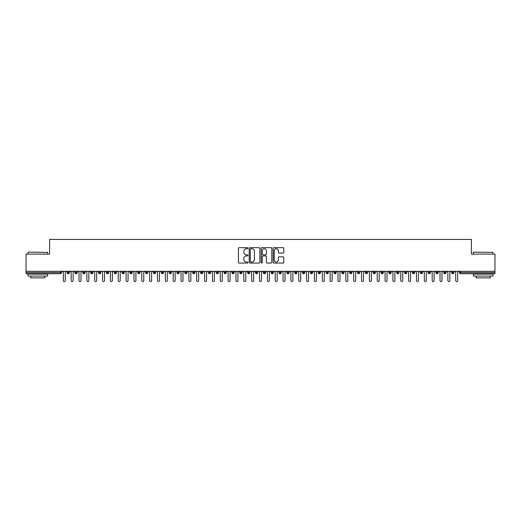<?xml version="1.0" encoding="UTF-8"?>
<svg xmlns="http://www.w3.org/2000/svg" width="521" height="521" viewBox="0 0 521 521"><rect width="100%" height="100%" fill="white"/><g stroke="black" fill="none" stroke-linecap="round" stroke-linejoin="round"><path stroke-width="0.78" d="M247.944 248.198A0.541 0.541 0 0 0 247.403 247.657L239.217 247.657A0.768 0.768 0 0 0 238.449 248.426L238.449 262.291A0.768 0.768 0 0 0 239.217 263.066L247.403 263.066A0.541 0.541 0 0 0 247.944 262.525A0.541 0.541 0 0 0 247.403 261.985L246.348 261.985A2.462 2.462 0 0 1 243.88 259.517L243.88 258.364A2.462 2.462 0 0 1 246.348 255.902L247.403 255.902A0.541 0.541 0 0 0 247.944 255.362A0.541 0.541 0 0 0 247.403 254.821L246.348 254.821A2.462 2.462 0 0 1 243.88 252.353L243.88 251.2A2.462 2.462 0 0 1 246.348 248.732L247.403 248.732A0.541 0.541 0 0 0 247.944 248.198M283.014 253.089A0.768 0.768 0 0 0 283.782 252.32L283.782 248.426A0.768 0.768 0 0 0 283.014 247.657L273.922 247.657A0.768 0.768 0 0 0 273.154 248.426L273.154 262.291A0.768 0.768 0 0 0 273.922 263.066L283.014 263.066A0.768 0.768 0 0 0 283.782 262.291L283.782 257.595A0.768 0.768 0 0 0 283.014 256.82L279.119 256.82A0.768 0.768 0 0 0 278.351 257.595L278.351 259.927A2.058 2.058 0 0 1 276.293 261.985A2.058 2.058 0 0 1 274.228 259.927L274.228 250.796A2.058 2.058 0 0 1 276.293 248.732A2.058 2.058 0 0 1 278.351 250.796L278.351 252.32A0.768 0.768 0 0 0 279.119 253.089L283.014 253.089M26.05 271.291L494.95 271.291L494.95 254.105L471.407 254.105L471.407 239.432L49.593 239.432L49.593 254.105L26.05 254.105L26.05 272.548L60.364 272.548L60.364 271.291M259.829 248.426A0.768 0.768 0 0 0 259.054 247.657L249.969 247.657A0.768 0.768 0 0 0 249.194 248.426L249.194 262.291A0.768 0.768 0 0 0 249.969 263.066L259.054 263.066A0.768 0.768 0 0 0 259.829 262.291L259.829 248.426M261.946 247.657L271.031 247.657A0.768 0.768 0 0 1 271.806 248.426L271.806 262.291A0.768 0.768 0 0 1 271.031 263.066L267.143 263.066A0.768 0.768 0 0 1 266.374 262.291L266.374 256.671A0.768 0.768 0 0 0 265.606 255.902L263.02 255.902A0.768 0.768 0 0 0 262.252 256.671L262.252 262.525A0.541 0.541 0 0 1 261.711 263.066A0.541 0.541 0 0 1 261.171 262.525L261.171 248.426A0.768 0.768 0 0 1 261.946 247.657M61.543 272.548L60.364 272.548L60.364 273.72A1.179 1.179 0 0 0 61.543 272.548L61.543 271.291L61.543 272.548A1.179 1.179 0 0 1 60.364 273.72L26.05 273.72L26.05 272.548M494.95 271.291L494.95 273.72L460.636 273.72A1.179 1.179 0 0 1 459.457 272.548L459.457 271.291M68.251 271.291L68.251 273.72A1.179 1.179 0 0 1 67.072 272.548L67.072 271.291M69.391 271.291L69.391 272.548A1.179 1.179 0 0 1 68.251 273.72A1.179 1.179 0 0 0 69.391 272.548L67.072 272.548A1.179 1.179 0 0 0 68.251 273.72M76.099 271.291L76.099 273.72A1.179 1.179 0 0 1 74.92 272.548L74.92 271.291L74.92 272.548A1.179 1.179 0 0 0 76.099 273.72A1.179 1.179 0 0 0 77.238 272.548L77.238 271.291M83.946 271.291L83.946 273.72A1.179 1.179 0 0 1 82.767 272.548L82.767 271.291L82.767 272.548A1.179 1.179 0 0 0 83.946 273.72A1.179 1.179 0 0 0 85.086 272.548L85.086 271.291M91.794 271.291L91.794 273.72A1.179 1.179 0 0 1 90.615 272.548L90.615 271.291L90.615 272.548A1.179 1.179 0 0 0 91.794 273.72A1.179 1.179 0 0 0 92.933 272.548L92.933 271.291M99.641 271.291L99.641 273.72A1.179 1.179 0 0 1 98.462 272.548L98.462 271.291L98.462 272.548A1.179 1.179 0 0 0 99.641 273.72A1.179 1.179 0 0 0 100.781 272.548L100.781 271.291M107.489 271.291L107.489 273.72A1.179 1.179 0 0 1 106.31 272.548L106.31 271.291L106.31 272.548A1.179 1.179 0 0 0 107.489 273.72A1.179 1.179 0 0 0 108.629 272.548L108.629 271.291M115.336 271.291L115.336 273.72A1.179 1.179 0 0 1 114.158 272.548L114.158 271.291L114.158 272.548A1.179 1.179 0 0 0 115.336 273.72A1.179 1.179 0 0 0 116.476 272.548L116.476 271.291M123.184 271.291L123.184 273.72A1.179 1.179 0 0 1 122.005 272.548L122.005 271.291L122.005 272.548A1.179 1.179 0 0 0 123.184 273.72A1.179 1.179 0 0 0 124.324 272.548L124.324 271.291M131.031 271.291L131.031 273.72A1.179 1.179 0 0 1 129.853 272.548L129.853 271.291L129.853 272.548A1.179 1.179 0 0 0 131.031 273.72A1.179 1.179 0 0 0 132.171 272.548L132.171 271.291M138.879 271.291L138.879 273.72A1.179 1.179 0 0 1 137.7 272.548L137.7 271.291L137.7 272.548A1.179 1.179 0 0 0 138.879 273.72A1.179 1.179 0 0 0 140.019 272.548L140.019 271.291M146.727 271.291L146.727 273.72A1.179 1.179 0 0 1 145.548 272.548L145.548 271.291L145.548 272.548A1.179 1.179 0 0 0 146.727 273.72A1.179 1.179 0 0 0 147.866 272.548L147.866 271.291M154.574 271.291L154.574 273.72A1.179 1.179 0 0 1 153.395 272.548L153.395 271.291L153.395 272.548A1.179 1.179 0 0 0 154.574 273.72A1.179 1.179 0 0 0 155.714 272.548L155.714 271.291M162.422 271.291L162.422 273.72A1.179 1.179 0 0 1 161.243 272.548A1.179 1.179 0 0 0 162.422 273.72A1.179 1.179 0 0 1 161.243 272.548L161.243 271.291M163.561 271.291L163.561 272.548A1.179 1.179 0 0 1 162.422 273.72A1.179 1.179 0 0 0 163.561 272.548L161.243 272.548M170.269 273.72A1.179 1.179 0 0 1 169.097 272.548L169.097 271.291L169.097 272.548A1.179 1.179 0 0 0 170.269 273.72A1.179 1.179 0 0 0 171.409 272.548L171.409 271.291L171.409 272.548A1.179 1.179 0 0 1 170.269 273.72L170.269 272.548L171.409 272.548M178.117 271.291L178.117 273.72A1.179 1.179 0 0 1 176.945 272.548L176.945 271.291L176.945 272.548A1.179 1.179 0 0 0 178.117 273.72A1.179 1.179 0 0 0 179.257 272.548L179.257 271.291M185.964 271.291L185.964 273.72A1.179 1.179 0 0 1 184.792 272.548L184.792 271.291L184.792 272.548A1.179 1.179 0 0 0 185.964 273.72A1.179 1.179 0 0 0 187.104 272.548L187.104 271.291M193.812 271.291L193.812 272.548L192.64 272.548L192.64 271.291L192.64 272.548A1.179 1.179 0 0 0 193.812 273.72A1.179 1.179 0 0 0 194.952 272.548L194.952 271.291L194.952 272.548A1.179 1.179 0 0 1 193.812 273.72A1.179 1.179 0 0 1 192.64 272.548A1.179 1.179 0 0 0 193.812 273.72L193.812 272.548L194.952 272.548M201.66 271.291L201.66 273.72A1.179 1.179 0 0 1 200.487 272.548L200.487 271.291L200.487 272.548A1.179 1.179 0 0 0 201.66 273.72A1.179 1.179 0 0 0 202.799 272.548L202.799 271.291M209.507 271.291L209.507 273.72A1.179 1.179 0 0 1 208.335 272.548L208.335 271.291L208.335 272.548A1.179 1.179 0 0 0 209.507 273.72A1.179 1.179 0 0 0 210.647 272.548L210.647 271.291M217.355 271.291L217.355 273.72A1.179 1.179 0 0 1 216.182 272.548L216.182 271.291L216.182 272.548A1.179 1.179 0 0 0 217.355 273.72A1.179 1.179 0 0 0 218.494 272.548L218.494 271.291M225.202 271.291L225.202 273.72A1.179 1.179 0 0 1 224.03 272.548L224.03 271.291M226.342 271.291L226.342 272.548A1.179 1.179 0 0 1 225.202 273.72A1.179 1.179 0 0 0 226.342 272.548L224.03 272.548A1.179 1.179 0 0 0 225.202 273.72M233.05 273.72A1.179 1.179 0 0 1 231.878 272.548L231.878 271.291L231.878 272.548A1.179 1.179 0 0 0 233.05 273.72A1.179 1.179 0 0 0 234.19 272.548L234.19 271.291L234.19 272.548A1.179 1.179 0 0 1 233.05 273.72L233.05 272.548L234.19 272.548M240.897 271.291L240.897 273.72A1.179 1.179 0 0 1 239.725 272.548L239.725 271.291M242.037 271.291L242.037 272.548A1.179 1.179 0 0 1 240.897 273.72A1.179 1.179 0 0 0 242.037 272.548L239.725 272.548A1.179 1.179 0 0 0 240.897 273.72M248.745 271.291L248.745 273.72A1.179 1.179 0 0 1 247.573 272.548L247.573 271.291M249.885 271.291L249.885 272.548L249.885 271.291M256.599 271.291L256.599 273.72A1.179 1.179 0 0 1 255.42 272.548A1.179 1.179 0 0 0 256.599 273.72A1.179 1.179 0 0 1 255.42 272.548L255.42 271.291M257.732 271.291L257.732 272.548L257.732 271.291M264.447 271.291L264.447 273.72A1.179 1.179 0 0 1 263.268 272.548L263.268 271.291M265.58 271.291L265.58 272.548L265.58 271.291M272.294 271.291L272.294 273.72A1.179 1.179 0 0 1 271.115 272.548L271.115 271.291M273.427 271.291L273.427 272.548A1.179 1.179 0 0 1 272.294 273.72A1.179 1.179 0 0 0 273.427 272.548L271.115 272.548A1.179 1.179 0 0 0 272.294 273.72M280.142 271.291L280.142 273.72A1.179 1.179 0 0 1 278.963 272.548L278.963 271.291M281.275 271.291L281.275 272.548L281.275 271.291M287.989 271.291L287.989 273.72A1.179 1.179 0 0 1 286.81 272.548L286.81 271.291M289.122 271.291L289.122 272.548L289.122 271.291M295.837 271.291L295.837 273.72A1.179 1.179 0 0 1 294.658 272.548L294.658 271.291M296.97 271.291L296.97 272.548L296.97 271.291M303.684 271.291L303.684 273.72A1.179 1.179 0 0 1 302.506 272.548L302.506 271.291M304.818 271.291L304.818 272.548A1.179 1.179 0 0 1 303.684 273.72A1.179 1.179 0 0 0 304.818 272.548L302.506 272.548A1.179 1.179 0 0 0 303.684 273.72M311.532 271.291L311.532 273.72A1.179 1.179 0 0 1 310.353 272.548L310.353 271.291L310.353 272.548A1.179 1.179 0 0 0 311.532 273.72A1.179 1.179 0 0 0 312.665 272.548L312.665 271.291M319.38 271.291L319.38 273.72A1.179 1.179 0 0 1 318.201 272.548L318.201 271.291M320.513 271.291L320.513 272.548L320.513 271.291M327.227 271.291L327.227 273.72A1.179 1.179 0 0 1 326.048 272.548A1.179 1.179 0 0 0 327.227 273.72A1.179 1.179 0 0 1 326.048 272.548L326.048 271.291M328.36 271.291L328.36 272.548L328.36 271.291M335.075 271.291L335.075 273.72A1.179 1.179 0 0 1 333.896 272.548L333.896 271.291L333.896 272.548A1.179 1.179 0 0 0 335.075 273.72A1.179 1.179 0 0 0 336.208 272.548L336.208 271.291M342.922 271.291L342.922 273.72A1.179 1.179 0 0 1 341.743 272.548A1.179 1.179 0 0 0 342.922 273.72A1.179 1.179 0 0 1 341.743 272.548L341.743 271.291M344.055 271.291L344.055 272.548A1.179 1.179 0 0 1 342.922 273.72A1.179 1.179 0 0 0 344.055 272.548L341.743 272.548M350.77 271.291L350.77 273.72A1.179 1.179 0 0 1 349.591 272.548L349.591 271.291L349.591 272.548A1.179 1.179 0 0 0 350.77 273.72A1.179 1.179 0 0 0 351.903 272.548L351.903 271.291M358.617 271.291L358.617 273.72A1.179 1.179 0 0 1 357.439 272.548L357.439 271.291M359.757 271.291L359.757 272.548L359.757 271.291M366.465 271.291L366.465 273.72A1.179 1.179 0 0 1 365.286 272.548A1.179 1.179 0 0 0 366.465 273.72A1.179 1.179 0 0 1 365.286 272.548L365.286 271.291M367.605 271.291L367.605 272.548L367.605 271.291M374.312 271.291L374.312 273.72A1.179 1.179 0 0 1 373.134 272.548L373.134 271.291M375.452 271.291L375.452 272.548L375.452 271.291M382.16 271.291L382.16 273.72A1.179 1.179 0 0 1 380.981 272.548L380.981 271.291M383.3 271.291L383.3 272.548A1.179 1.179 0 0 1 382.16 273.72A1.179 1.179 0 0 0 383.3 272.548L380.981 272.548A1.179 1.179 0 0 0 382.16 273.72M390.008 271.291L390.008 273.72A1.179 1.179 0 0 1 388.829 272.548A1.179 1.179 0 0 0 390.008 273.72A1.179 1.179 0 0 1 388.829 272.548L388.829 271.291M391.147 271.291L391.147 272.548A1.179 1.179 0 0 1 390.008 273.72A1.179 1.179 0 0 0 391.147 272.548L388.829 272.548M397.855 271.291L397.855 273.72A1.179 1.179 0 0 1 396.676 272.548A1.179 1.179 0 0 0 397.855 273.72A1.179 1.179 0 0 1 396.676 272.548L396.676 271.291M398.995 271.291L398.995 272.548L398.995 271.291M405.703 271.291L405.703 273.72A1.179 1.179 0 0 1 404.524 272.548L404.524 271.291L404.524 272.548A1.179 1.179 0 0 0 405.703 273.72A1.179 1.179 0 0 0 406.842 272.548L406.842 271.291M413.55 271.291L413.55 273.72A1.179 1.179 0 0 1 412.372 272.548A1.179 1.179 0 0 0 413.55 273.72A1.179 1.179 0 0 1 412.372 272.548L412.372 271.291M414.69 271.291L414.69 272.548A1.179 1.179 0 0 1 413.55 273.72A1.179 1.179 0 0 0 414.69 272.548L412.372 272.548M421.398 271.291L421.398 273.72A1.179 1.179 0 0 1 420.219 272.548A1.179 1.179 0 0 0 421.398 273.72A1.179 1.179 0 0 1 420.219 272.548L420.219 271.291M422.538 271.291L422.538 272.548L422.538 271.291M429.245 271.291L429.245 273.72A1.179 1.179 0 0 1 428.067 272.548L428.067 271.291M430.385 271.291L430.385 272.548L430.385 271.291M437.093 271.291L437.093 273.72A1.179 1.179 0 0 1 435.914 272.548A1.179 1.179 0 0 0 437.093 273.72A1.179 1.179 0 0 1 435.914 272.548L435.914 271.291M438.233 271.291L438.233 272.548L438.233 271.291M444.941 271.291L444.941 273.72A1.179 1.179 0 0 1 443.762 272.548A1.179 1.179 0 0 0 444.941 273.72A1.179 1.179 0 0 1 443.762 272.548L443.762 271.291M446.08 271.291L446.08 272.548L446.08 271.291M452.788 271.291L452.788 273.72A1.179 1.179 0 0 1 451.609 272.548A1.179 1.179 0 0 0 452.788 273.72A1.179 1.179 0 0 1 451.609 272.548L451.609 271.291M453.928 271.291L453.928 272.548A1.179 1.179 0 0 1 452.788 273.72A1.179 1.179 0 0 0 453.928 272.548L451.609 272.548M170.269 271.291L170.269 272.548L169.097 272.548M233.05 271.291L233.05 272.548L231.878 272.548M248.745 273.72A1.179 1.179 0 0 0 249.885 272.548A1.179 1.179 0 0 1 248.745 273.72A1.179 1.179 0 0 1 247.573 272.548L249.885 272.548M256.599 273.72A1.179 1.179 0 0 0 257.732 272.548A1.179 1.179 0 0 1 256.599 273.72M264.447 273.72A1.179 1.179 0 0 0 265.58 272.548A1.179 1.179 0 0 1 264.447 273.72A1.179 1.179 0 0 1 263.268 272.548L265.58 272.548M280.142 273.72A1.179 1.179 0 0 0 281.275 272.548A1.179 1.179 0 0 1 280.142 273.72A1.179 1.179 0 0 1 278.963 272.548L281.275 272.548M287.989 273.72A1.179 1.179 0 0 0 289.122 272.548A1.179 1.179 0 0 1 287.989 273.72A1.179 1.179 0 0 1 286.81 272.548L289.122 272.548M295.837 273.72A1.179 1.179 0 0 0 296.97 272.548A1.179 1.179 0 0 1 295.837 273.72A1.179 1.179 0 0 1 294.658 272.548L296.97 272.548M319.38 273.72A1.179 1.179 0 0 0 320.513 272.548A1.179 1.179 0 0 1 319.38 273.72A1.179 1.179 0 0 1 318.201 272.548L320.513 272.548M327.227 273.72A1.179 1.179 0 0 0 328.36 272.548A1.179 1.179 0 0 1 327.227 273.72M358.617 273.72A1.179 1.179 0 0 0 359.757 272.548A1.179 1.179 0 0 1 358.617 273.72A1.179 1.179 0 0 1 357.439 272.548L359.757 272.548M366.465 273.72A1.179 1.179 0 0 0 367.605 272.548A1.179 1.179 0 0 1 366.465 273.72M374.312 273.72A1.179 1.179 0 0 0 375.452 272.548A1.179 1.179 0 0 1 374.312 273.72A1.179 1.179 0 0 1 373.134 272.548L375.452 272.548M397.855 273.72A1.179 1.179 0 0 0 398.995 272.548A1.179 1.179 0 0 1 397.855 273.72M421.398 273.72A1.179 1.179 0 0 0 422.538 272.548A1.179 1.179 0 0 1 421.398 273.72M429.245 273.72A1.179 1.179 0 0 0 430.385 272.548A1.179 1.179 0 0 1 429.245 273.72A1.179 1.179 0 0 1 428.067 272.548L430.385 272.548M437.093 273.72A1.179 1.179 0 0 0 438.233 272.548A1.179 1.179 0 0 1 437.093 273.72M444.941 273.72A1.179 1.179 0 0 0 446.08 272.548A1.179 1.179 0 0 1 444.941 273.72M250.816 248.732A0.541 0.541 0 0 0 250.275 249.272L250.275 261.444A0.541 0.541 0 0 0 250.816 261.985L251.93 261.985A2.462 2.462 0 0 0 254.398 259.517L254.398 251.2A2.462 2.462 0 0 0 251.93 248.732L250.816 248.732M266.374 250.835A2.058 2.058 0 0 0 264.31 248.771A2.058 2.058 0 0 0 262.252 250.835L262.252 254.053A0.768 0.768 0 0 0 263.02 254.821L265.606 254.821A0.768 0.768 0 0 0 266.374 254.053L266.374 250.835M62.344 271.291L63.328 272.275L63.328 280.591A0.983 0.983 0 0 0 64.304 281.568A0.983 0.983 0 0 0 65.288 280.591L65.288 272.275L66.271 271.291M70.192 271.291L71.175 272.275L71.175 280.591A0.983 0.983 0 0 0 72.152 281.568A0.983 0.983 0 0 0 73.135 280.591L73.135 272.275L74.119 271.291M78.039 271.291L79.023 272.275L79.023 280.591A0.983 0.983 0 0 0 80.006 281.568A0.983 0.983 0 0 0 80.983 280.591L80.983 272.275L81.966 271.291M85.887 271.291L86.87 272.275L86.87 280.591A0.983 0.983 0 0 0 87.854 281.568A0.983 0.983 0 0 0 88.831 280.591L88.831 272.275L89.814 271.291M93.734 271.291L94.718 272.275L94.718 280.591A0.983 0.983 0 0 0 95.701 281.568A0.983 0.983 0 0 0 96.678 280.591L96.678 272.275L97.661 271.291M28.245 252.144L47.632 252.379L28.245 252.144M37.825 276.078L28.01 276.078L28.01 274.118L47.632 274.118L47.632 276.078L37.825 276.078M44.884 276.078L44.884 277.882L30.759 277.882L30.759 276.078M473.602 252.144L492.99 252.379L473.602 252.144M483.175 276.078L473.368 276.078L473.368 274.118L492.99 274.118L492.99 276.078L483.175 276.078M490.241 276.078L490.241 277.882L476.116 277.882L476.116 276.078M101.582 271.291L102.565 272.275L102.565 280.591A0.983 0.983 0 0 0 103.549 281.568A0.983 0.983 0 0 0 104.526 280.591L104.526 272.275L105.509 271.291M109.43 271.291L110.413 272.275L110.413 280.591A0.983 0.983 0 0 0 111.396 281.568A0.983 0.983 0 0 0 112.373 280.591L112.373 272.275L113.357 271.291M117.277 271.291L118.26 272.275L118.26 280.591A0.983 0.983 0 0 0 119.244 281.568A0.983 0.983 0 0 0 120.221 280.591L120.221 272.275L121.204 271.291M125.125 271.291L126.108 272.275L126.108 280.591A0.983 0.983 0 0 0 127.091 281.568A0.983 0.983 0 0 0 128.068 280.591L128.068 272.275L129.052 271.291M132.972 271.291L133.956 272.275L133.956 280.591A0.983 0.983 0 0 0 134.939 281.568A0.983 0.983 0 0 0 135.916 280.591L135.916 272.275L136.899 271.291M140.82 271.291L141.803 272.275L141.803 280.591A0.983 0.983 0 0 0 142.787 281.568A0.983 0.983 0 0 0 143.763 280.591L143.763 272.275L144.747 271.291M148.667 271.291L149.651 272.275L149.651 280.591A0.983 0.983 0 0 0 150.634 281.568A0.983 0.983 0 0 0 151.611 280.591L151.611 272.275L152.594 271.291M156.515 271.291L157.498 272.275L157.498 280.591A0.983 0.983 0 0 0 158.482 281.568A0.983 0.983 0 0 0 159.459 280.591L159.459 272.275L160.442 271.291M164.362 271.291L165.346 272.275L165.346 280.591A0.983 0.983 0 0 0 166.329 281.568A0.983 0.983 0 0 0 167.306 280.591L167.306 272.275L168.29 271.291M172.217 271.291L173.193 272.275L173.193 280.591A0.983 0.983 0 0 0 174.177 281.568A0.983 0.983 0 0 0 175.154 280.591L175.154 272.275L176.137 271.291M180.064 271.291L181.041 272.275L181.041 280.591A0.983 0.983 0 0 0 182.024 281.568A0.983 0.983 0 0 0 183.001 280.591L183.001 272.275L183.985 271.291M187.912 271.291L188.889 272.275L188.889 280.591A0.983 0.983 0 0 0 189.872 281.568A0.983 0.983 0 0 0 190.849 280.591L190.849 272.275L191.832 271.291M195.759 271.291L196.736 272.275L196.736 280.591A0.983 0.983 0 0 0 197.72 281.568A0.983 0.983 0 0 0 198.696 280.591L198.696 272.275L199.68 271.291M203.607 271.291L204.584 272.275L204.584 280.591A0.983 0.983 0 0 0 205.567 281.568A0.983 0.983 0 0 0 206.544 280.591L206.544 272.275L207.527 271.291M211.454 271.291L212.431 272.275L212.431 280.591A0.983 0.983 0 0 0 213.415 281.568A0.983 0.983 0 0 0 214.398 280.591L214.398 272.275L215.375 271.291M219.302 271.291L220.279 272.275L220.279 280.591A0.983 0.983 0 0 0 221.262 281.568A0.983 0.983 0 0 0 222.246 280.591L222.246 272.275L223.222 271.291M227.149 271.291L228.126 272.275L228.126 280.591A0.983 0.983 0 0 0 229.11 281.568A0.983 0.983 0 0 0 230.093 280.591L230.093 272.275L231.07 271.291M234.997 271.291L235.974 272.275L235.974 280.591A0.983 0.983 0 0 0 236.957 281.568A0.983 0.983 0 0 0 237.941 280.591L237.941 272.275L238.918 271.291M242.845 271.291L243.821 272.275L243.821 280.591A0.983 0.983 0 0 0 244.805 281.568A0.983 0.983 0 0 0 245.788 280.591L245.788 272.275L246.765 271.291M250.692 271.291L251.669 272.275L251.669 280.591A0.983 0.983 0 0 0 252.652 281.568A0.983 0.983 0 0 0 253.636 280.591L253.636 272.275L254.613 271.291M258.54 271.291L259.517 272.275L259.517 280.591A0.983 0.983 0 0 0 260.5 281.568A0.983 0.983 0 0 0 261.483 280.591L261.483 272.275L262.46 271.291M266.387 271.291L267.364 272.275L267.364 280.591A0.983 0.983 0 0 0 268.348 281.568A0.983 0.983 0 0 0 269.331 280.591L269.331 272.275L270.308 271.291M274.235 271.291L275.212 272.275L275.212 280.591A0.983 0.983 0 0 0 276.195 281.568A0.983 0.983 0 0 0 277.179 280.591L277.179 272.275L278.155 271.291M282.082 271.291L283.059 272.275L283.059 280.591A0.983 0.983 0 0 0 284.043 281.568A0.983 0.983 0 0 0 285.026 280.591L285.026 272.275L286.003 271.291M289.93 271.291L290.907 272.275L290.907 280.591A0.983 0.983 0 0 0 291.89 281.568A0.983 0.983 0 0 0 292.874 280.591L292.874 272.275L293.851 271.291M297.778 271.291L298.754 272.275L298.754 280.591A0.983 0.983 0 0 0 299.738 281.568A0.983 0.983 0 0 0 300.721 280.591L300.721 272.275L301.698 271.291M305.625 271.291L306.602 272.275L306.602 280.591A0.983 0.983 0 0 0 307.585 281.568A0.983 0.983 0 0 0 308.569 280.591L308.569 272.275L309.546 271.291M313.473 271.291L314.456 272.275L314.456 280.591A0.983 0.983 0 0 0 315.433 281.568A0.983 0.983 0 0 0 316.416 280.591L316.416 272.275L317.393 271.291M321.32 271.291L322.304 272.275L322.304 280.591A0.983 0.983 0 0 0 323.28 281.568A0.983 0.983 0 0 0 324.264 280.591L324.264 272.275L325.241 271.291M329.168 271.291L330.151 272.275L330.151 280.591A0.983 0.983 0 0 0 331.128 281.568A0.983 0.983 0 0 0 332.111 280.591L332.111 272.275L333.088 271.291M337.015 271.291L337.999 272.275L337.999 280.591A0.983 0.983 0 0 0 338.976 281.568A0.983 0.983 0 0 0 339.959 280.591L339.959 272.275L340.936 271.291M344.863 271.291L345.846 272.275L345.846 280.591A0.983 0.983 0 0 0 346.823 281.568A0.983 0.983 0 0 0 347.807 280.591L347.807 272.275L348.783 271.291M352.71 271.291L353.694 272.275L353.694 280.591A0.983 0.983 0 0 0 354.671 281.568A0.983 0.983 0 0 0 355.654 280.591L355.654 272.275L356.638 271.291M360.558 271.291L361.541 272.275L361.541 280.591A0.983 0.983 0 0 0 362.518 281.568A0.983 0.983 0 0 0 363.502 280.591L363.502 272.275L364.485 271.291M368.406 271.291L369.389 272.275L369.389 280.591A0.983 0.983 0 0 0 370.366 281.568A0.983 0.983 0 0 0 371.349 280.591L371.349 272.275L372.333 271.291M376.253 271.291L377.237 272.275L377.237 280.591A0.983 0.983 0 0 0 378.213 281.568A0.983 0.983 0 0 0 379.197 280.591L379.197 272.275L380.18 271.291M384.101 271.291L385.084 272.275L385.084 280.591A0.983 0.983 0 0 0 386.061 281.568A0.983 0.983 0 0 0 387.044 280.591L387.044 272.275L388.028 271.291M391.948 271.291L392.932 272.275L392.932 280.591A0.983 0.983 0 0 0 393.909 281.568A0.983 0.983 0 0 0 394.892 280.591L394.892 272.275L395.875 271.291M399.796 271.291L400.779 272.275L400.779 280.591A0.983 0.983 0 0 0 401.756 281.568A0.983 0.983 0 0 0 402.74 280.591L402.74 272.275L403.723 271.291M407.643 271.291L408.627 272.275L408.627 280.591A0.983 0.983 0 0 0 409.604 281.568A0.983 0.983 0 0 0 410.587 280.591L410.587 272.275L411.57 271.291M415.491 271.291L416.474 272.275L416.474 280.591A0.983 0.983 0 0 0 417.451 281.568A0.983 0.983 0 0 0 418.435 280.591L418.435 272.275L419.418 271.291M423.339 271.291L424.322 272.275L424.322 280.591A0.983 0.983 0 0 0 425.299 281.568A0.983 0.983 0 0 0 426.282 280.591L426.282 272.275L427.266 271.291M431.186 271.291L432.17 272.275L432.17 280.591A0.983 0.983 0 0 0 433.146 281.568A0.983 0.983 0 0 0 434.13 280.591L434.13 272.275L435.113 271.291M439.034 271.291L440.017 272.275L440.017 280.591A0.983 0.983 0 0 0 440.994 281.568A0.983 0.983 0 0 0 441.977 280.591L441.977 272.275L442.961 271.291M446.881 271.291L447.865 272.275L447.865 280.591A0.983 0.983 0 0 0 448.848 281.568A0.983 0.983 0 0 0 449.825 280.591L449.825 272.275L450.808 271.291M454.729 271.291L455.712 272.275L455.712 280.591A0.983 0.983 0 0 0 456.696 281.568A0.983 0.983 0 0 0 457.672 280.591L457.672 272.275L458.656 271.291M460.636 271.291L460.636 272.548L494.95 272.548M460.636 272.548L460.636 273.72A1.179 1.179 0 0 1 459.457 272.548L460.636 272.548M74.92 272.548A1.179 1.179 0 0 0 76.099 273.72A1.179 1.179 0 0 0 77.238 272.548L74.92 272.548M82.767 272.548A1.179 1.179 0 0 0 83.946 273.72A1.179 1.179 0 0 0 85.086 272.548L82.767 272.548M90.615 272.548A1.179 1.179 0 0 0 91.794 273.72A1.179 1.179 0 0 0 92.933 272.548L90.615 272.548M98.462 272.548A1.179 1.179 0 0 0 99.641 273.72A1.179 1.179 0 0 0 100.781 272.548L98.462 272.548M106.31 272.548L108.629 272.548A1.179 1.179 0 0 1 107.489 273.72M114.158 272.548A1.179 1.179 0 0 0 115.336 273.72A1.179 1.179 0 0 0 116.476 272.548L114.158 272.548M122.005 272.548L124.324 272.548A1.179 1.179 0 0 1 123.184 273.72M129.853 272.548A1.179 1.179 0 0 0 131.031 273.72A1.179 1.179 0 0 0 132.171 272.548L129.853 272.548M137.7 272.548A1.179 1.179 0 0 0 138.879 273.72A1.179 1.179 0 0 0 140.019 272.548L137.7 272.548M145.548 272.548A1.179 1.179 0 0 0 146.727 273.72A1.179 1.179 0 0 0 147.866 272.548L145.548 272.548M153.395 272.548A1.179 1.179 0 0 0 154.574 273.72A1.179 1.179 0 0 0 155.714 272.548L153.395 272.548M176.945 272.548L179.257 272.548A1.179 1.179 0 0 1 178.117 273.72M184.792 272.548A1.179 1.179 0 0 0 185.964 273.72A1.179 1.179 0 0 0 187.104 272.548L184.792 272.548M200.487 272.548L202.799 272.548A1.179 1.179 0 0 1 201.66 273.72M208.335 272.548A1.179 1.179 0 0 0 209.507 273.72A1.179 1.179 0 0 0 210.647 272.548L208.335 272.548M216.182 272.548L218.494 272.548A1.179 1.179 0 0 1 217.355 273.72M255.42 272.548L257.732 272.548M310.353 272.548L312.665 272.548A1.179 1.179 0 0 1 311.532 273.72M326.048 272.548L328.36 272.548M333.896 272.548A1.179 1.179 0 0 0 335.075 273.72A1.179 1.179 0 0 0 336.208 272.548L333.896 272.548M349.591 272.548L351.903 272.548A1.179 1.179 0 0 1 350.77 273.72M365.286 272.548L367.605 272.548M396.676 272.548L398.995 272.548M404.524 272.548A1.179 1.179 0 0 0 405.703 273.72A1.179 1.179 0 0 0 406.842 272.548L404.524 272.548M420.219 272.548L422.538 272.548M435.914 272.548L438.233 272.548M443.762 272.548L446.08 272.548M28.01 254.105L28.01 252.379M32.484 274.118L32.484 273.72M43.158 274.118L43.158 273.72M47.632 254.105L47.632 252.379M473.368 254.105L473.368 252.379M477.842 274.118L477.842 273.72M488.516 274.118L488.516 273.72M492.99 254.105L492.99 252.379"/></g></svg>
